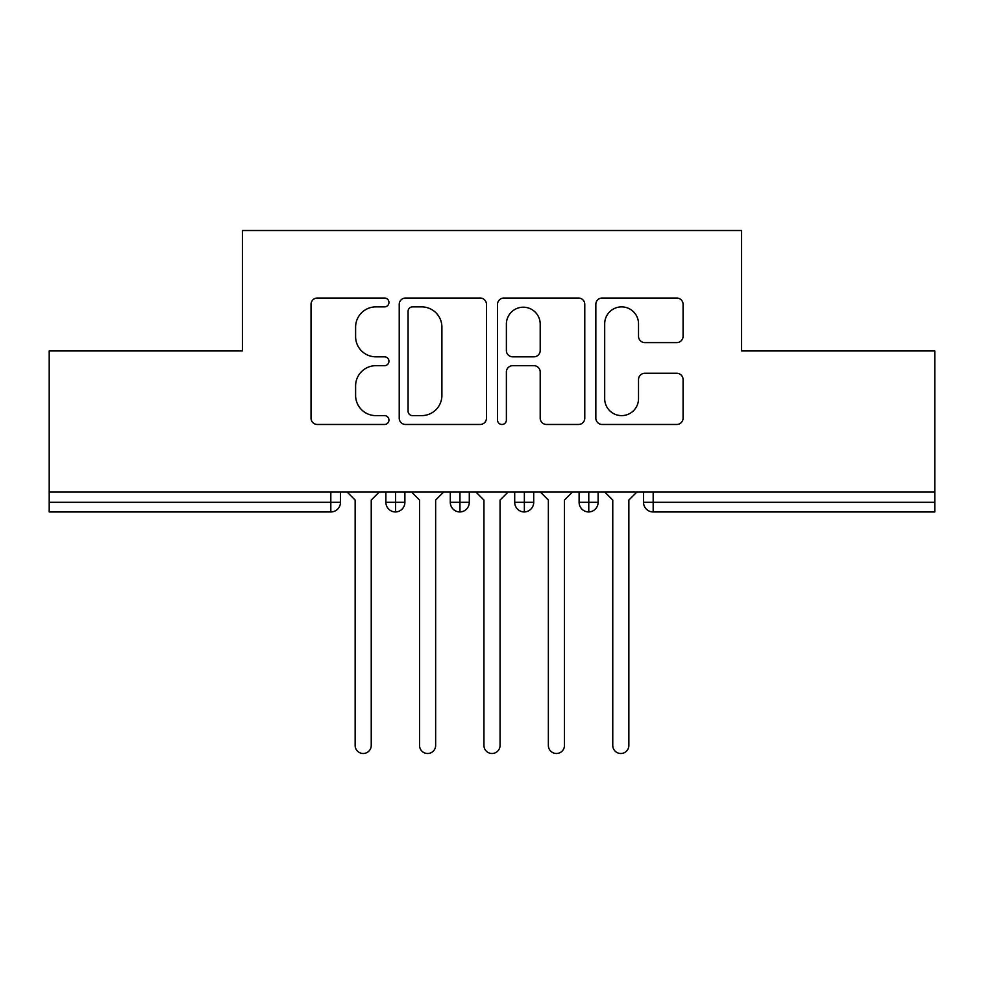 <?xml version="1.0" encoding="UTF-8"?>
<svg xmlns="http://www.w3.org/2000/svg" width="984" height="984" viewBox="0 0 984 984"><rect width="100%" height="100%" fill="white"/><g stroke="black" fill="none" stroke-linecap="round" stroke-linejoin="round"><path stroke-width="1.48" d="M388.951 302.457A4.428 4.428 0 0 0 384.523 298.029L317.352 298.029A6.322 6.322 0 0 0 311.03 304.351L311.03 418.151A6.322 6.322 0 0 0 317.352 424.473L384.523 424.473A4.428 4.428 0 0 0 388.951 420.045A4.428 4.428 0 0 0 384.523 415.617L375.839 415.617A20.233 20.233 0 0 1 355.605 395.396L355.605 385.913A20.233 20.233 0 0 1 375.839 365.679L384.523 365.679A4.428 4.428 0 0 0 388.951 361.251A4.428 4.428 0 0 0 384.523 356.823L375.839 356.823A20.233 20.233 0 0 1 355.605 336.602L355.605 327.118A20.233 20.233 0 0 1 375.839 306.885L384.523 306.885A4.428 4.428 0 0 0 388.951 302.457M676.758 342.604A6.322 6.322 0 0 0 683.081 336.282L683.081 304.351A6.322 6.322 0 0 0 676.758 298.029L602.159 298.029A6.322 6.322 0 0 0 595.837 304.351L595.837 418.151A6.322 6.322 0 0 0 602.159 424.473L676.758 424.473A6.322 6.322 0 0 0 683.081 418.151L683.081 379.59A6.322 6.322 0 0 0 676.758 373.268L644.84 373.268A6.322 6.322 0 0 0 638.518 379.59L638.518 398.717A16.913 16.913 0 0 1 621.605 415.617A16.913 16.913 0 0 1 604.693 398.717L604.693 323.798A16.913 16.913 0 0 1 621.605 306.885A16.913 16.913 0 0 1 638.518 323.798L638.518 336.282A6.322 6.322 0 0 0 644.84 342.604L676.758 342.604M49.2 492L934.8 492L934.8 350.944L741.579 350.944L741.579 230.502L242.421 230.502L242.421 350.944L49.2 350.944L49.2 502.307L330.821 502.307L330.821 492M486.465 304.351A6.322 6.322 0 0 0 480.143 298.029L405.543 298.029A6.322 6.322 0 0 0 399.221 304.351L399.221 418.151A6.322 6.322 0 0 0 405.543 424.473L480.143 424.473A6.322 6.322 0 0 0 486.465 418.151L486.465 304.351M503.857 298.029L578.457 298.029A6.322 6.322 0 0 1 584.779 304.351L584.779 418.151A6.322 6.322 0 0 1 578.457 424.473L546.526 424.473A6.322 6.322 0 0 1 540.204 418.151L540.204 372.001A6.322 6.322 0 0 0 533.881 365.679L512.701 365.679A6.322 6.322 0 0 0 506.379 372.001L506.379 420.045A4.428 4.428 0 0 1 501.963 424.473A4.428 4.428 0 0 1 497.535 420.045L497.535 304.351A6.322 6.322 0 0 1 503.857 298.029M340.476 492L340.476 502.307A9.655 9.655 0 0 1 330.821 511.963L49.2 511.963L49.2 502.307M934.8 492L934.8 511.963L653.179 511.963A9.655 9.655 0 0 1 643.524 502.307L643.524 492M395.556 511.963A9.655 9.655 0 0 1 385.888 502.307L385.888 492L385.888 502.307A9.655 9.655 0 0 0 395.556 511.963A9.655 9.655 0 0 0 404.891 502.307L404.891 492L404.891 502.307A9.655 9.655 0 0 1 395.556 511.963L395.556 502.307L404.891 502.307M395.556 492L395.556 502.307L385.888 502.307M330.821 511.963A9.655 9.655 0 0 0 340.476 502.307A9.655 9.655 0 0 1 330.821 511.963L330.821 502.307L340.476 502.307M459.958 492L459.958 502.307L450.291 502.307L450.291 492L450.291 502.307A9.655 9.655 0 0 0 459.958 511.963A9.655 9.655 0 0 0 469.294 502.307L469.294 492L469.294 502.307A9.655 9.655 0 0 1 459.958 511.963A9.655 9.655 0 0 1 450.291 502.307A9.655 9.655 0 0 0 459.958 511.963L459.958 502.307L469.294 502.307M524.361 492L524.361 502.307L514.706 502.307L514.706 492L514.706 502.307A9.655 9.655 0 0 0 524.361 511.963A9.655 9.655 0 0 0 533.709 502.307L533.709 492L533.709 502.307A9.655 9.655 0 0 1 524.361 511.963A9.655 9.655 0 0 1 514.706 502.307A9.655 9.655 0 0 0 524.361 511.963L524.361 502.307L533.709 502.307M588.776 492L588.776 511.963A9.655 9.655 0 0 1 579.109 502.307L579.109 492L579.109 502.307A9.655 9.655 0 0 0 588.776 511.963A9.655 9.655 0 0 0 598.112 502.307L598.112 492M653.179 511.963A9.655 9.655 0 0 1 643.524 502.307A9.655 9.655 0 0 0 653.179 511.963L653.179 502.307L934.8 502.307M412.505 306.885A4.428 4.428 0 0 0 408.077 311.313L408.077 411.201A4.428 4.428 0 0 0 412.505 415.617L421.669 415.617A20.233 20.233 0 0 0 441.902 395.396L441.902 327.118A20.233 20.233 0 0 0 421.669 306.885L412.505 306.885M540.204 324.117A16.913 16.913 0 0 0 523.291 307.205A16.913 16.913 0 0 0 506.379 324.117L506.379 350.501A6.322 6.322 0 0 0 512.701 356.823L533.881 356.823A6.322 6.322 0 0 0 540.204 350.501L540.204 324.117M355.138 745.441L355.138 500.057L355.138 745.441A8.056 8.056 0 0 0 363.182 753.498A8.056 8.056 0 0 0 371.239 745.441L371.239 500.057L371.239 745.441M379.283 492L371.239 500.057M355.138 500.057L347.081 492M419.541 745.441L419.541 500.057L419.541 745.441A8.056 8.056 0 0 0 427.597 753.498A8.056 8.056 0 0 0 435.641 745.441L435.641 500.057L435.641 745.441M483.943 745.441L483.943 500.057L483.943 745.441A8.056 8.056 0 0 0 492 753.498A8.056 8.056 0 0 0 500.057 745.441L500.057 500.057L500.057 745.441M548.359 745.441L548.359 500.057L548.359 745.441A8.056 8.056 0 0 0 556.403 753.498A8.056 8.056 0 0 0 564.459 745.441L564.459 500.057L564.459 745.441M612.761 745.441L612.761 500.057L612.761 745.441A8.056 8.056 0 0 0 620.818 753.498A8.056 8.056 0 0 0 628.862 745.441L628.862 500.057L628.862 745.441M443.698 492L435.641 500.057M419.541 500.057L411.497 492M508.101 492L500.057 500.057M483.943 500.057L475.899 492M572.504 492L564.459 500.057M548.359 500.057L540.302 492M636.919 492L628.862 500.057M612.761 500.057L604.717 492M653.179 492L653.179 502.307L643.524 502.307M579.109 502.307A9.655 9.655 0 0 0 588.776 511.963A9.655 9.655 0 0 0 598.112 502.307L579.109 502.307"/></g></svg>
